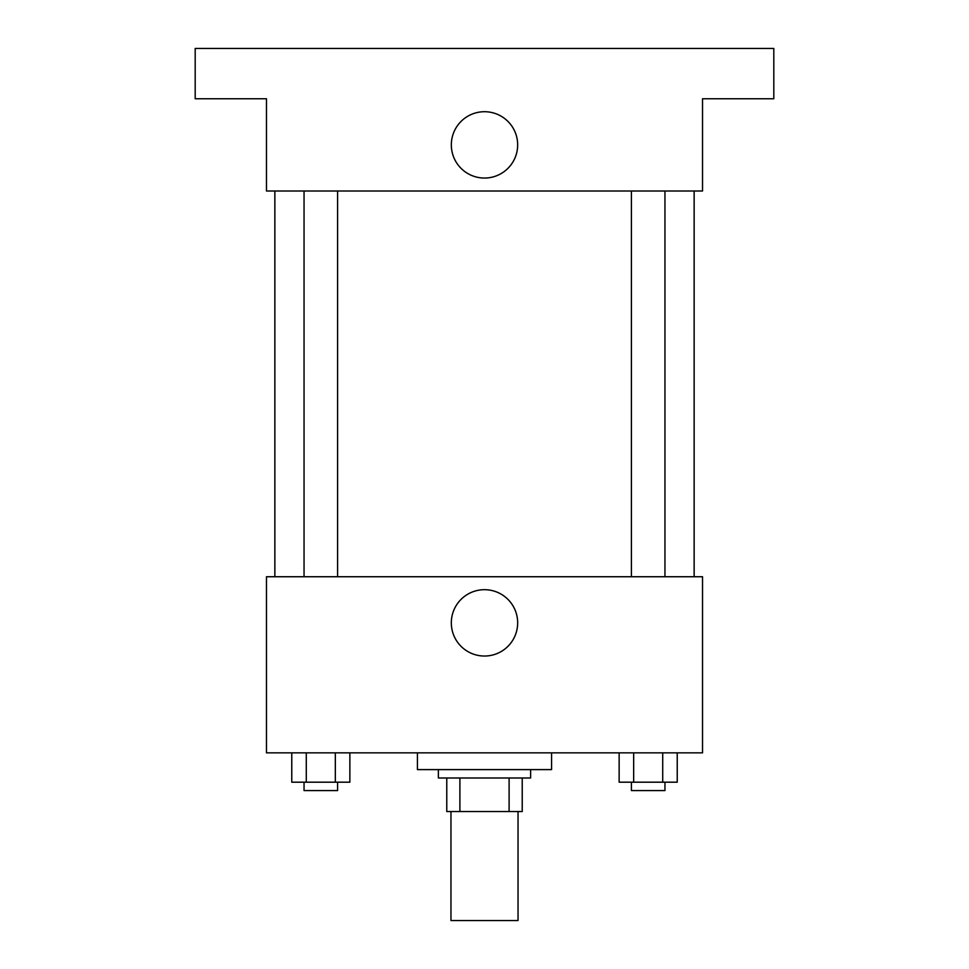 <?xml version="1.0" encoding="UTF-8"?>
<svg xmlns="http://www.w3.org/2000/svg" width="969" height="969" viewBox="0 0 969 969"><rect width="100%" height="100%" fill="white"/><g stroke="black" fill="none" stroke-linecap="round" stroke-linejoin="round"><path stroke-width="1.45" d="M450.96 811.537L450.96 920.55L518.04 920.55L518.04 811.537M509.1 777.998L509.1 811.537L446.77 811.537L446.77 777.998M509.1 811.537L522.23 811.537L522.23 777.998L522.23 811.537M530.624 769.604L530.624 777.998L438.376 777.998L438.376 769.604M459.9 777.998L459.9 811.537M417.421 752.84L417.421 769.604L551.579 769.604L551.579 752.84M702.525 752.84L266.475 752.84L266.475 576.737L702.525 576.737L702.525 752.84M517.664 622.861A33.164 33.164 0 0 1 467.918 651.592A33.164 33.164 0 0 1 467.918 594.13A33.164 33.164 0 0 1 517.664 622.861M694.143 191.002L694.143 576.737M631.413 576.737L631.413 191.002M337.587 191.002L337.587 576.737M702.525 191.002L266.475 191.002L266.475 98.765L195.193 98.765L195.193 48.45L773.807 48.45L773.807 98.765L702.525 98.765L702.525 191.002M517.664 144.89A33.164 33.164 0 0 1 467.918 173.608A33.164 33.164 0 0 1 467.918 116.159A33.164 33.164 0 0 1 517.664 144.89M677.234 752.84L677.234 782.189L619.143 782.189L619.143 752.84M662.711 752.84L662.711 782.189M633.665 752.84L633.665 782.189M664.952 782.189L664.952 790.571L631.413 790.571L631.413 782.189M349.857 752.84L349.857 782.189L291.766 782.189L291.766 752.84M335.335 752.84L335.335 782.189M306.289 752.84L306.289 782.189M337.587 782.189L337.587 790.571L304.048 790.571L304.048 782.189M274.857 191.002L274.857 576.737M664.952 576.737L664.952 191.002M304.048 191.002L304.048 576.737"/></g></svg>

